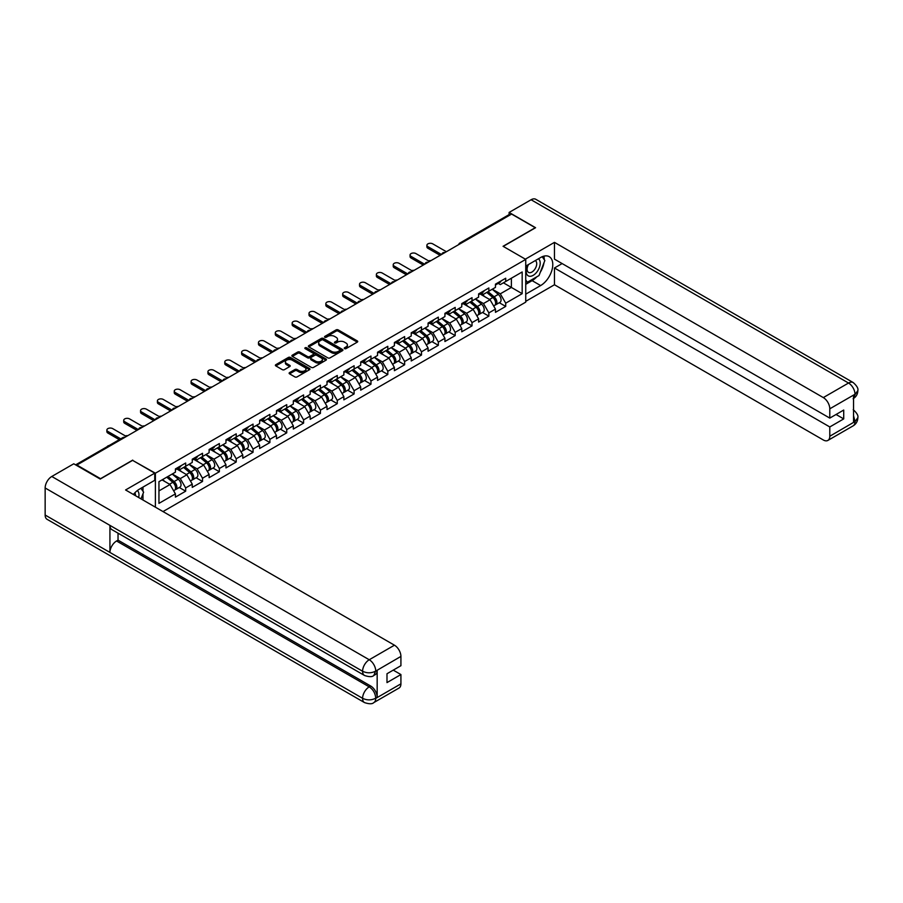 <?xml version="1.0" encoding="UTF-8"?>
<svg xmlns="http://www.w3.org/2000/svg" width="903" height="903" viewBox="0 0 903 903"><rect width="100%" height="100%" fill="white"/><g stroke="black" fill="none" stroke-linecap="round" stroke-linejoin="round"><path stroke-width="1.35" d="M344.54 348.637A1.05 0.61 0 0 0 346.018 348.637L357.283 342.135A1.501 0.869 0 0 0 357.723 341.526A1.501 0.869 0 0 0 357.283 340.916L338.207 329.9A1.501 0.869 0 0 0 336.085 329.9L324.82 336.401A1.05 0.61 0 0 0 326.31 337.259L327.766 336.413A4.797 2.765 0 0 1 334.55 336.413L336.142 337.338A4.797 2.765 0 0 1 337.541 339.291A4.797 2.765 0 0 1 336.142 341.255L334.686 342.09A1.05 0.61 0 0 0 336.164 342.948L337.62 342.102A4.797 2.765 0 0 1 344.404 342.102L345.996 343.027A4.797 2.765 0 0 1 347.395 344.98A4.797 2.765 0 0 1 345.996 346.944L344.54 347.779A1.05 0.61 0 0 0 344.54 348.637L344.54 347.779M289.558 372.612A1.501 0.869 0 0 0 289.118 373.221A1.501 0.869 0 0 0 289.558 373.831L294.909 376.923A1.501 0.869 0 0 0 297.031 376.923L309.537 369.699A1.501 0.869 0 0 0 309.977 369.09A1.501 0.869 0 0 0 309.537 368.48L290.461 357.464A1.501 0.869 0 0 0 288.339 357.464L275.833 364.688A1.501 0.869 0 0 0 275.392 365.297A1.501 0.869 0 0 0 275.833 365.907L282.3 369.643A1.501 0.869 0 0 0 284.422 369.643L289.773 366.55A1.501 0.869 0 0 0 290.213 365.941A1.501 0.869 0 0 0 289.773 365.331L286.567 363.48A4.007 2.314 0 0 1 285.393 361.843A4.007 2.314 0 0 1 287.865 359.699A4.007 2.314 0 0 1 292.233 360.207L304.796 367.453A4.007 2.314 0 0 1 305.97 369.09A4.007 2.314 0 0 1 303.487 371.235A4.007 2.314 0 0 1 299.119 370.727L297.031 369.519A1.501 0.869 0 0 0 294.909 369.519L289.558 372.612L289.558 373.831L294.909 370.772L294.909 369.519M132.718 460.112L100.538 478.692L76.89 465.034L511.595 214.067L535.242 227.714L503.061 246.293L525.738 259.387L155.395 473.206L132.718 460.428M327.868 357.893A1.501 0.869 0 0 0 329.99 357.893L342.497 350.669A1.501 0.869 0 0 0 342.937 350.059A1.501 0.869 0 0 0 342.497 349.45L323.421 338.433A1.501 0.869 0 0 0 321.299 338.433L308.792 345.657A1.501 0.869 0 0 0 308.352 346.267A1.501 0.869 0 0 0 308.792 346.876L327.868 357.893M305.553 348.863A1.05 0.61 0 0 1 306.625 349.009L306.625 347.768L326.017 358.965A1.501 0.869 0 0 1 326.457 359.575A1.501 0.869 0 0 1 326.017 360.184L313.51 367.408A1.501 0.869 0 0 1 311.388 367.408L292.312 356.392L292.312 355.172A1.501 0.869 0 0 0 291.872 355.782A1.501 0.869 0 0 0 292.312 356.392M292.312 355.172L297.663 352.08A1.501 0.869 0 0 1 299.785 352.08L307.517 356.55A1.501 0.869 0 0 0 309.639 356.55L313.194 354.495A1.501 0.869 0 0 0 313.634 353.886A1.501 0.869 0 0 0 313.194 353.276L305.135 348.626A1.05 0.61 0 0 1 306.625 347.768M155.395 507.181L155.395 473.206M163.003 511.572L525.738 302.144L525.738 259.387M179.268 487.485L185.679 491.187L185.679 487.947L180.284 478.59L172.292 473.985M185.679 491.187L175.419 497.113L175.419 493.873L158.951 503.377L158.951 481.683L175.419 472.179L175.419 468.928L185.679 463.013L185.679 466.253L192.26 462.449L192.26 459.209L202.52 453.283L202.52 456.523L209.112 452.73L209.112 449.48L219.361 443.565L219.361 446.804L225.953 443.001L225.953 439.761L236.214 433.835L236.214 437.075L242.794 433.271L242.794 430.031L253.054 424.117L253.054 427.356L259.635 423.552L259.635 420.313L269.895 414.387L269.895 417.626L276.487 413.822L276.487 410.583L286.736 404.668L286.736 407.908L293.328 404.104L293.328 400.864L303.589 394.938L303.589 398.178L310.169 394.374L310.169 391.134L320.43 385.209L320.43 388.459L327.01 384.655L327.01 381.416L337.27 375.49L337.27 378.729L343.862 374.926L343.862 371.686L354.111 365.76L354.111 369.011L360.703 365.207L360.703 361.956L370.964 356.042L370.964 359.281L377.544 355.477L377.544 352.238L387.805 346.312L387.805 349.551L394.385 345.759L394.385 342.508L404.646 336.593L404.646 339.833L411.237 336.029L411.237 332.789L421.487 326.863L421.487 330.103L428.078 326.299L428.078 323.06L438.339 317.145L438.339 320.384L444.919 316.581L444.919 313.341L455.18 307.415L455.18 310.655L461.76 306.851L461.76 303.611L472.021 297.685L472.021 300.936L478.613 297.132L478.613 293.893L488.862 287.967L488.862 291.206L495.454 287.402L495.454 284.163L505.714 278.237L505.714 281.488L522.171 271.972L522.171 293.667L505.714 303.182L500.307 293.825L492.327 289.208M499.303 302.719L505.714 306.422L505.714 303.182M505.714 306.422L495.454 312.336L495.454 309.097L488.862 312.901L483.466 303.555L475.475 298.938M482.462 312.449L488.862 316.14L488.862 312.901M488.862 316.14L478.613 322.066L478.613 318.827L472.021 322.631L466.625 313.273L458.634 308.668M465.621 322.168L472.021 325.87L472.021 322.631M472.021 325.87L461.76 331.785L461.76 328.545L455.18 332.349L449.784 323.003L441.793 318.387M448.768 331.898L455.18 335.589L455.18 332.349M455.18 335.589L444.919 341.515L444.919 338.275L438.339 342.079L432.932 332.722L424.952 328.116M431.927 341.616L438.339 345.318L438.339 342.079M438.339 345.318L428.078 351.244L428.078 347.994L421.487 351.798L416.091 342.451L408.1 337.835M415.087 351.346L421.487 355.037L421.487 351.798M421.487 355.037L411.237 360.963L411.237 357.723L404.646 361.527L399.25 352.17L391.259 347.565M398.246 361.065L404.646 364.767L404.646 361.527M404.646 364.767L394.385 370.693L394.385 367.442L387.805 371.246L382.409 361.9L374.418 357.283M381.393 370.794L387.805 374.497L387.805 371.246M387.805 374.497L377.544 380.411L377.544 377.172L370.964 380.976L365.557 371.618L357.565 367.013M364.552 380.513L370.964 384.215L370.964 380.976M370.964 384.215L360.703 390.141L360.703 386.902L354.111 390.694L348.716 381.348L340.724 376.732M347.711 390.243L354.111 393.945L354.111 390.694M354.111 393.945L343.862 399.86L343.862 396.62L337.27 400.424L331.875 391.078L323.884 386.461M330.87 399.973L337.27 403.664L337.27 400.424M337.27 403.664L327.01 409.59L327.01 406.35L320.43 410.154L315.034 400.797L307.043 396.18M314.018 409.691L320.43 413.393L320.43 410.154M320.43 413.393L310.169 419.308L310.169 416.069L303.589 419.872L298.182 410.526L290.19 405.91M297.177 419.421L303.589 423.112L303.589 419.872M303.589 423.112L293.328 429.038L293.328 425.798L286.736 429.602L281.341 420.245L273.349 415.64M280.336 429.139L286.736 432.842L286.736 429.602M286.736 432.842L276.487 438.756L276.487 435.517L269.895 439.321L264.5 429.975L256.508 425.358M263.495 438.869L269.895 442.56L269.895 439.321M269.895 442.56L259.635 448.486L259.635 445.247L253.054 449.051L247.659 439.693L239.667 435.088M246.643 448.588L253.054 452.29L253.054 449.051M253.054 452.29L242.794 458.216L242.794 454.965L236.214 458.769L230.807 449.423L222.815 444.807M229.802 458.318L236.214 462.009L236.214 458.769M236.214 462.009L225.953 467.935L225.953 464.695L219.361 468.499L213.966 459.142L205.974 454.536M212.961 468.036L219.361 471.738L219.361 468.499M219.361 471.738L209.112 477.664L209.112 474.414L202.52 478.218L197.125 468.871L189.133 464.255M196.12 477.766L202.52 481.468L202.52 478.218M202.52 481.468L192.26 487.383L192.26 484.143L185.679 487.947M178.196 468.16L180.284 469.368L185.679 466.253M180.284 478.59L186.865 474.797L176.785 468.973M192.26 484.143L186.865 474.797M195.037 458.442L197.125 459.65L202.52 456.523M197.125 468.871L203.706 465.068L193.637 459.255M209.112 474.414L203.706 465.068M211.878 448.712L213.966 449.92L219.361 446.804M213.966 459.142L220.558 455.349L210.478 449.525M225.953 464.695L220.558 455.349M228.719 438.993L230.807 440.19L236.214 437.075M230.807 449.423L237.399 445.619L227.319 439.806M242.794 454.965L237.399 445.619M245.571 429.264L247.659 430.471L253.054 427.356M247.659 439.693L254.24 435.889L244.16 430.076M259.635 445.247L254.24 435.889M262.412 419.545L264.5 420.742L269.895 417.626M264.5 429.975L271.081 426.171L261.012 420.346M276.487 435.517L271.081 426.171M279.253 409.815L281.341 411.023L286.736 407.908M281.341 420.245L287.933 416.441L277.853 410.628M293.328 425.798L287.933 416.441M296.094 400.097L298.182 401.293L303.589 398.178M298.182 410.526L304.774 406.722L294.694 400.898M310.169 416.069L304.774 406.722M312.946 390.367L315.034 391.575L320.43 388.459M315.034 400.797L321.615 396.993L311.535 391.18M327.01 406.35L321.615 396.993M329.787 380.637L331.875 381.845L337.27 378.729M331.875 391.078L338.456 387.274L328.387 381.45M343.862 396.62L338.456 387.274M346.628 370.919L348.716 372.126L354.111 369.011M348.716 381.348L355.308 377.544L345.228 371.731M360.703 386.902L355.308 377.544M363.469 361.189L365.557 362.396L370.964 359.281M365.557 371.618L372.149 367.826L362.069 362.001M377.544 377.172L372.149 367.826M380.321 351.47L382.409 352.678L387.805 349.551M382.409 361.9L388.99 358.096L378.91 352.283M394.385 367.442L388.99 358.096M397.162 341.74L399.25 342.948L404.646 339.833M399.25 352.17L405.831 348.377L395.762 342.553M411.237 357.723L405.831 348.377M414.003 332.022L416.091 333.218L421.487 330.103M416.091 342.451L422.683 338.648L412.603 332.835M428.078 347.994L422.683 338.648M430.844 322.292L432.932 323.5L438.339 320.384M432.932 332.722L439.524 328.918L429.444 323.105M444.919 338.275L439.524 328.918M447.696 312.573L449.784 313.77L455.18 310.655M449.784 323.003L456.365 319.199L446.285 313.375M461.76 328.545L456.365 319.199M464.537 302.844L466.625 304.051L472.021 300.936M466.625 313.273L473.206 309.469L463.137 303.656M478.613 318.827L473.206 309.469M481.378 293.125L483.466 294.322L488.862 291.206M483.466 303.555L490.058 299.751L479.978 293.926M495.454 309.097L490.058 299.751M509.981 215.004L461.061 243.234M460.372 243.641A2.291 1.321 120 0 1 460.959 243.178A2.291 1.321 60 0 0 459.808 243.065L508.728 214.824A2.291 1.321 60 0 1 509.868 214.937M498.23 283.395L500.307 284.603L505.714 281.488M500.307 293.825L511.38 287.436L511.38 278.214L522.171 271.972M503.389 282.82L522.171 293.667M76.89 465.034L76.89 465.598M158.951 490.905L170.024 484.516L162.032 479.899M175.419 493.873L170.024 484.516M344.957 348.784L345.996 348.186A4.797 2.765 0 0 0 347.395 346.233L347.395 344.98M337.541 339.291L337.541 340.544A4.797 2.765 0 0 1 336.142 342.497L335.103 343.095M357.261 342.147L338.207 331.141A1.501 0.869 0 0 0 336.085 331.141L325.238 337.406M342.474 350.68L323.421 339.686A1.501 0.869 0 0 0 321.299 339.686L308.815 346.887M339.844 350.488A1.05 0.61 0 0 0 339.844 349.63L323.105 339.968A1.05 0.61 0 0 0 321.615 339.968L320.08 340.849A4.797 2.765 0 0 0 318.68 342.813A4.797 2.765 0 0 0 320.08 344.765L331.525 351.38A4.797 2.765 0 0 0 338.309 351.38L339.844 350.488L339.844 351.741A1.05 0.61 0 0 0 340.149 351.312L340.149 350.059M318.68 342.813L318.68 344.054A4.797 2.765 0 0 0 320.08 346.018L320.08 344.765M339.844 351.741L338.309 352.621A4.797 2.765 0 0 1 331.525 352.621L320.08 346.018M292.335 356.403L297.663 353.333L297.663 352.08M313.634 353.886L313.634 355.127A1.501 0.869 0 0 1 313.194 355.748L309.639 357.791A1.501 0.869 0 0 1 307.517 357.791L299.785 353.333A1.501 0.869 0 0 0 297.663 353.333M306.625 349.009L325.994 360.195M315.553 361.177A4.007 2.314 0 0 0 319.922 361.685A4.007 2.314 0 0 0 322.394 359.541A4.007 2.314 0 0 0 321.22 357.904L316.795 355.353A1.501 0.869 0 0 0 314.673 355.353L311.129 357.407A1.501 0.869 0 0 0 310.688 358.017A1.501 0.869 0 0 0 311.129 358.626L315.553 361.177L315.553 362.43A4.007 2.314 0 0 0 319.922 362.927A4.007 2.314 0 0 0 322.394 360.794L322.394 359.541M310.688 358.017L310.688 359.259A1.501 0.869 0 0 0 311.129 359.879L311.129 358.626M315.553 362.43L311.129 359.879M305.97 369.09L305.97 370.343A4.007 2.314 0 0 1 303.487 372.476A4.007 2.314 0 0 1 299.119 371.98L297.031 370.772A1.501 0.869 0 0 0 294.909 370.772M285.393 361.843L285.393 363.085A4.007 2.314 0 0 0 286.567 364.722L286.567 363.48M289.773 365.331L289.773 366.55L286.567 364.722M309.515 369.711L290.461 358.717A1.501 0.869 0 0 0 288.339 358.717L275.855 365.918M430.923 260.64A3.431 1.987 0 0 0 428.586 260.888M494.167 298.509L493.41 298.069M495.137 304.932A5.034 2.912 -120 0 0 495.871 304.706A5.034 2.912 -120 0 0 496.774 301.184A5.034 2.912 -120 0 0 494.144 296.794L488.071 291.669M495.871 304.706L500.025 302.302A5.034 2.912 -120 0 0 500.928 298.78A5.034 2.912 -120 0 0 498.309 294.389L492.225 289.265M486.898 292.346L493.828 298.193A3.059 1.761 60 0 1 495.487 301.952M493.659 305.982L494.573 305.451A5.034 2.912 -120 0 0 495.476 301.929A5.034 2.912 -120 0 0 492.857 297.538L486.773 292.414M485.024 296.839L480.927 293.385M446.375 251.711L432.774 243.866A3.431 1.987 0 0 0 429.027 243.438A3.431 1.987 0 0 0 426.905 245.266A3.431 1.987 0 0 0 427.92 246.666L427.92 248.291A3.431 1.987 180 0 1 426.905 246.88L426.905 245.266M440.122 255.335L427.92 248.291M496.808 283.384A5.034 2.912 60 0 1 495.871 284.761A5.034 2.912 60 0 1 495.454 284.93M500.962 280.98A5.034 2.912 60 0 1 500.025 282.357L495.871 284.761M441.522 254.522L427.92 246.666M527.973 264.827A9.922 5.734 120 0 0 527.736 275.483A9.922 5.734 120 0 0 536.698 272.232A9.922 5.734 120 0 0 538.402 258.8M528.537 264.5A6.795 3.928 120 0 0 528.515 272.39A6.795 3.928 120 0 0 534.316 269.918A6.795 3.928 120 0 0 535.31 260.617A6.795 3.928 120 0 0 535.287 260.606M542.195 256.734L544.848 260.504L539.023 275.528L527.363 282.267L525.738 279.953M525.738 281.33L527.363 282.267M138.644 497.508A9.922 5.734 120 0 0 137.335 490.566M135.484 495.679A6.795 3.928 120 0 0 134.784 492.891M140.902 488.297L143.622 492.158L141.015 498.874M536.867 276.769A17.18 9.922 120 0 1 532.115 280.641L540.637 285.562A17.18 9.922 120 0 0 551.857 270.426A17.18 9.922 120 0 0 549.227 256.666A17.18 9.922 120 0 0 540.637 257.513L525.738 266.114M540.637 285.562L525.738 294.164M525.738 301.342L554.465 284.761L554.465 267.988L829.789 426.95L829.789 436.239L855.164 421.453L853.549 422.209L853.549 395.401L855.006 394.25L829.789 408.811A9.165 5.294 -120 0 0 823.31 397.591L848.527 383.03L531.088 199.755L509.111 212.442L535.569 227.714L503.231 246.384M562.129 263.563L554.465 267.988M836.054 414.477L843.718 418.902L843.718 410.052L829.789 418.1L554.465 259.138L554.465 242.365L823.31 397.591M525.365 259.161L554.465 242.365M554.465 284.761L823.31 439.975A9.165 5.294 -120 0 0 827.893 440.427A9.165 5.294 -120 0 0 829.789 436.239M531.088 199.755A9.391 5.418 -60 0 1 535.784 199.292L853.222 382.567A9.391 5.418 -60 0 0 848.527 383.03A9.165 5.294 60 0 1 855.006 394.25M509.111 214.722L509.111 212.442M829.789 418.1L829.789 408.811M843.718 418.902L829.789 426.95M540.276 272.277A17.18 9.922 120 0 0 543.978 262.75M544.261 259.669A17.18 9.922 120 0 0 543.832 256.17M532.115 280.641L525.738 284.321M525.738 282.323L526.607 281.826M853.549 415.798L855.006 421.374M853.222 409.68C856.902 412.998 858.448 415.651 857.85 417.626L855.175 421.453M853.222 382.567C856.902 385.852 858.448 388.527 857.85 390.581L855.164 394.34M364.541 675.489A9.391 5.418 -60 0 1 362.588 671.245C366.911 673.322 371.235 673.311 375.535 671.2L373.808 675.478C372.273 677.036 369.18 677.036 364.541 675.489L111.882 529.621A9.391 5.418 -60 0 1 109.929 525.377L45.15 487.981A9.391 5.418 -60 0 1 51.787 476.479L73.764 463.792L100.222 479.064L132.606 460.361L154.74 473.138L154.74 480.306L139.412 489.166A17.18 9.922 120 0 0 133.396 494.483M154.74 473.138L125.585 489.968L394.442 645.193A9.165 5.294 60 0 1 400.921 656.413L400.921 665.703L386.992 673.74L386.992 682.6L400.921 674.552L400.921 683.842A9.165 5.294 60 0 1 399.024 688.041L373.808 702.59A9.165 5.294 -120 0 0 375.716 698.403L400.921 683.842M142.595 499.788L146.218 501.876M142.979 499.573L142.979 493.817M142.979 491.243L142.979 487.101M373.808 702.59C372.352 704.148 369.259 704.148 364.541 702.602L47.091 519.327A9.391 5.418 -60 0 1 45.15 515.037L109.929 552.433A9.391 5.418 -60 0 1 116.577 540.999L369.237 686.867L370.693 686.02A9.165 5.294 60 0 1 377.172 697.251L377.172 670.444A9.165 5.294 60 0 1 375.276 674.631L373.808 675.478M45.15 487.981L45.15 515.037M51.787 476.479L369.237 659.754A9.391 5.418 -60 0 0 362.588 671.245L109.929 525.377L109.929 552.433L362.588 698.301C366.9 700.389 371.223 700.389 375.546 698.301L375.716 698.403M400.921 674.552L393.256 670.128M118.033 533.165L118.033 540.152L370.693 686.02M118.033 540.152L116.577 540.999M414.082 270.369A3.431 1.987 0 0 0 411.734 270.618M477.326 308.228L476.57 307.799M478.285 314.662A5.034 2.912 -120 0 0 479.019 314.425A5.034 2.912 -120 0 0 479.933 310.903A5.034 2.912 -120 0 0 477.303 306.523L471.231 301.388M479.019 314.425L483.184 312.032A5.034 2.912 -120 0 0 484.087 308.51A5.034 2.912 -120 0 0 481.457 304.119L475.384 298.995M470.057 302.065L476.987 307.912A3.059 1.761 60 0 1 478.635 311.682M476.807 315.711L477.732 315.181A5.034 2.912 -120 0 0 478.635 311.659A5.034 2.912 -120 0 0 476.005 307.268L469.932 302.144M468.183 306.569L464.074 303.103M397.241 280.088A3.431 1.987 0 0 0 394.893 280.336M460.485 317.958L459.729 317.517M461.444 324.38A5.034 2.912 -120 0 0 462.178 324.154A5.034 2.912 -120 0 0 463.081 320.633A5.034 2.912 -120 0 0 460.462 316.242L454.378 311.117M462.178 324.154L466.332 321.75A5.034 2.912 -120 0 0 467.246 318.228A5.034 2.912 -120 0 0 464.616 313.838L458.543 308.713M453.216 311.795L460.146 317.642A3.059 1.761 60 0 1 461.794 321.4M459.966 325.43L460.88 324.899A5.034 2.912 -120 0 0 461.794 321.378A5.034 2.912 -120 0 0 459.164 316.987L453.092 311.862M451.331 316.298L447.233 312.833M380.389 289.818A3.431 1.987 0 0 0 378.052 290.066M443.633 327.687L442.876 327.247M444.603 334.11A5.034 2.912 -120 0 0 445.337 333.873A5.034 2.912 -120 0 0 446.24 330.363A5.034 2.912 -120 0 0 443.621 325.972L437.537 320.836M445.337 333.873L449.491 331.48A5.034 2.912 -120 0 0 450.394 327.958A5.034 2.912 -120 0 0 447.775 323.567L441.702 318.443M436.375 321.513L443.305 327.36A3.059 1.761 60 0 1 444.953 331.13M443.125 335.16L444.039 334.629A5.034 2.912 -120 0 0 444.942 331.108A5.034 2.912 -120 0 0 442.323 326.717L436.239 321.592M434.49 326.017L430.392 322.563M363.548 299.536A3.431 1.987 0 0 0 361.211 299.796M426.792 337.406L426.035 336.966M427.762 343.829A5.034 2.912 -120 0 0 428.496 343.603A5.034 2.912 -120 0 0 429.399 340.081A5.034 2.912 -120 0 0 426.769 335.69L420.696 330.566M428.496 343.603L432.65 341.199A5.034 2.912 -120 0 0 433.553 337.677A5.034 2.912 -120 0 0 430.934 333.297L424.85 328.161M419.523 331.243L426.453 337.09A3.059 1.761 60 0 1 428.101 340.849M426.284 344.878L427.198 344.348A5.034 2.912 -120 0 0 428.101 340.826A5.034 2.912 -120 0 0 425.482 336.435L419.398 331.311M417.649 335.747L413.551 332.281M346.707 309.266A3.431 1.987 0 0 0 344.359 309.515M409.951 347.136L409.194 346.696M410.91 353.558A5.034 2.912 -120 0 0 411.644 353.333A5.034 2.912 -120 0 0 412.558 349.811A5.034 2.912 -120 0 0 409.928 345.42L403.855 340.296M411.644 353.333L415.809 350.928A5.034 2.912 -120 0 0 416.712 347.407A5.034 2.912 -120 0 0 414.082 343.016L408.009 337.891M402.682 340.962L409.612 346.82A3.059 1.761 60 0 1 411.26 350.578M409.431 354.608L410.357 354.078A5.034 2.912 -120 0 0 411.26 350.556A5.034 2.912 -120 0 0 408.63 346.165L402.557 341.041M400.808 345.465L396.699 342.011M429.535 261.441L415.933 253.585A3.431 1.987 0 0 0 412.186 253.156A3.431 1.987 0 0 0 410.064 254.985A3.431 1.987 0 0 0 411.068 256.396L411.068 258.01A3.431 1.987 180 0 1 410.064 256.61L410.064 254.985M423.27 265.053L411.068 258.01M479.956 293.103A5.034 2.912 60 0 1 479.019 294.48A5.034 2.912 60 0 1 478.613 294.649M484.121 290.71A5.034 2.912 60 0 1 483.184 292.075L479.019 294.48M424.681 264.252L411.068 256.396M412.694 271.171L399.092 263.315A3.431 1.987 0 0 0 395.345 262.886A3.431 1.987 0 0 0 393.223 264.714A3.431 1.987 0 0 0 394.227 266.114L394.227 267.739A3.431 1.987 180 0 1 393.223 266.34L393.223 264.714M406.429 274.783L394.227 267.739M463.115 302.832A5.034 2.912 60 0 1 462.178 304.209A5.034 2.912 60 0 1 461.76 304.379M467.28 300.428A5.034 2.912 60 0 1 466.332 301.805L462.178 304.209M407.829 273.97L394.227 266.114M395.853 280.889L382.24 273.033A3.431 1.987 0 0 0 378.504 272.604A3.431 1.987 0 0 0 376.382 274.444A3.431 1.987 0 0 0 377.386 275.844L377.386 277.458A3.431 1.987 180 0 1 376.382 276.058L376.382 274.444M389.588 284.501L377.386 277.458M446.274 312.562A5.034 2.912 60 0 1 445.337 313.928A5.034 2.912 60 0 1 444.919 314.097M450.428 310.158A5.034 2.912 60 0 1 449.491 311.535L445.337 313.928M390.988 283.7L377.386 275.844M379 290.619L365.399 282.763A3.431 1.987 0 0 0 361.651 282.334A3.431 1.987 0 0 0 359.529 284.163A3.431 1.987 0 0 0 360.545 285.562L360.545 287.188A3.431 1.987 180 0 1 359.529 285.788L359.529 284.163M372.736 294.231L360.545 287.188M429.433 322.281A5.034 2.912 60 0 1 428.496 323.658A5.034 2.912 60 0 1 428.078 323.827M433.587 319.876A5.034 2.912 60 0 1 432.65 321.254L428.496 323.658M374.147 293.419L360.545 285.562M362.159 300.338L348.558 292.482A3.431 1.987 0 0 0 344.811 292.053A3.431 1.987 0 0 0 342.688 293.893A3.431 1.987 0 0 0 343.693 295.292L343.693 296.906A3.431 1.987 180 0 1 342.688 295.507L342.688 293.893M355.895 303.961L343.693 296.906M412.581 332.011A5.034 2.912 60 0 1 411.644 333.376A5.034 2.912 60 0 1 411.237 333.546M416.746 329.606A5.034 2.912 60 0 1 415.809 330.983L411.644 333.376M357.306 303.148L343.693 295.292M329.866 318.985A3.431 1.987 0 0 0 327.518 319.244M393.11 356.854L392.353 356.425M394.069 363.277A5.034 2.912 -120 0 0 394.803 363.051A5.034 2.912 -120 0 0 395.706 359.529A5.034 2.912 -120 0 0 393.087 355.139L387.003 350.014M394.803 363.051L398.957 360.658A5.034 2.912 -120 0 0 399.871 357.136A5.034 2.912 -120 0 0 397.241 352.746L391.168 347.61M385.841 350.691L392.771 356.538A3.059 1.761 60 0 1 394.419 360.297M392.591 364.327L393.505 363.796A5.034 2.912 -120 0 0 394.419 360.274A5.034 2.912 -120 0 0 391.789 355.895L385.716 350.759M383.956 355.195L379.858 351.73M345.318 310.068L331.717 302.212A3.431 1.987 0 0 0 327.97 301.783A3.431 1.987 0 0 0 325.848 303.611A3.431 1.987 0 0 0 326.852 305.011L326.852 306.636A3.431 1.987 180 0 1 325.848 305.237L325.848 303.611M339.054 313.68L326.852 306.636M395.74 341.729A5.034 2.912 60 0 1 394.803 343.106A5.034 2.912 60 0 1 394.385 343.275M399.894 339.336A5.034 2.912 60 0 1 398.957 340.702L394.803 343.106M340.454 312.867L326.852 305.011M313.014 328.715A3.431 1.987 0 0 0 310.677 328.963M376.258 366.584L375.501 366.144M377.228 373.007A5.034 2.912 -120 0 0 377.962 372.781A5.034 2.912 -120 0 0 378.865 369.259A5.034 2.912 -120 0 0 376.246 364.868L370.162 359.744M377.962 372.781L382.116 370.377A5.034 2.912 -120 0 0 383.019 366.855A5.034 2.912 -120 0 0 380.4 362.464L374.316 357.34M369 360.421L375.93 366.268A3.059 1.761 60 0 1 377.578 370.027M375.75 374.056L376.664 373.526A5.034 2.912 -120 0 0 377.567 370.004A5.034 2.912 -120 0 0 374.948 365.613L368.864 360.489M367.115 364.914L363.017 361.46M328.478 319.786L314.865 311.93A3.431 1.987 0 0 0 311.129 311.501A3.431 1.987 0 0 0 309.007 313.341A3.431 1.987 0 0 0 310.011 314.741L310.011 316.366A3.431 1.987 180 0 1 309.007 314.955L309.007 313.341M322.213 323.409L310.011 316.366M378.899 351.459A5.034 2.912 60 0 1 377.962 352.825A5.034 2.912 60 0 1 377.544 353.005M383.053 349.055A5.034 2.912 60 0 1 382.116 350.432L377.962 352.825M323.613 322.597L310.011 314.741M296.173 338.433A3.431 1.987 0 0 0 293.836 338.693M359.417 376.303L358.66 375.874M360.387 382.725A5.034 2.912 -120 0 0 361.121 382.5A5.034 2.912 -120 0 0 362.024 378.978A5.034 2.912 -120 0 0 359.394 374.587L353.321 369.462M361.121 382.5L365.275 380.107A5.034 2.912 -120 0 0 366.178 376.585A5.034 2.912 -120 0 0 363.559 372.194L357.475 367.069M352.147 370.14L359.078 375.987A3.059 1.761 60 0 1 360.726 379.757M358.897 383.775L359.823 383.256A5.034 2.912 -120 0 0 360.726 379.734A5.034 2.912 -120 0 0 358.107 375.343L352.023 370.207M350.274 374.643L346.176 371.178M311.625 329.516L298.024 321.66A3.431 1.987 0 0 0 294.276 321.231A3.431 1.987 0 0 0 292.154 323.06A3.431 1.987 0 0 0 293.17 324.47L293.17 326.085A3.431 1.987 180 0 1 292.154 324.685L292.154 323.06M305.361 333.128L293.17 326.085M362.058 361.177A5.034 2.912 60 0 1 361.121 362.554A5.034 2.912 60 0 1 360.703 362.724M366.212 358.784A5.034 2.912 60 0 1 365.275 360.15L361.121 362.554M306.772 332.315L293.17 324.47M279.332 348.163A3.431 1.987 0 0 0 276.984 348.411M342.576 386.032L341.819 385.592M343.535 392.455A5.034 2.912 -120 0 0 344.269 392.229A5.034 2.912 -120 0 0 345.183 388.708A5.034 2.912 -120 0 0 342.553 384.317L336.48 379.192M344.269 392.229L348.434 389.825A5.034 2.912 -120 0 0 349.337 386.303A5.034 2.912 -120 0 0 346.707 381.913L340.634 376.788M335.306 379.87L342.237 385.716A3.059 1.761 60 0 1 343.885 389.475M342.056 393.505L342.982 392.974A5.034 2.912 -120 0 0 343.885 389.453A5.034 2.912 -120 0 0 341.255 385.062L335.182 379.937M333.433 384.362L329.324 380.908M294.784 339.235L281.183 331.39A3.431 1.987 0 0 0 277.435 330.949A3.431 1.987 0 0 0 275.313 332.789A3.431 1.987 0 0 0 276.318 334.189L276.318 335.814A3.431 1.987 180 0 1 275.313 334.403L275.313 332.789M288.52 342.858L276.318 335.814M345.206 370.907A5.034 2.912 60 0 1 344.269 372.273A5.034 2.912 60 0 1 343.862 372.454M349.371 368.503A5.034 2.912 60 0 1 348.434 369.88L344.269 372.273M289.931 342.045L276.318 334.189M262.491 357.881A3.431 1.987 0 0 0 260.143 358.141M325.735 395.751L324.978 395.322M326.694 402.174A5.034 2.912 -120 0 0 327.428 401.948A5.034 2.912 -120 0 0 328.331 398.426A5.034 2.912 -120 0 0 325.712 394.035L319.628 388.911M327.428 401.948L331.582 399.555A5.034 2.912 -120 0 0 332.496 396.033A5.034 2.912 -120 0 0 329.866 391.642L323.793 386.518M318.466 389.588L325.396 395.435A3.059 1.761 60 0 1 327.044 399.205M325.215 403.235L326.13 402.704A5.034 2.912 -120 0 0 327.044 399.182A5.034 2.912 -120 0 0 324.414 394.792L318.341 389.667M316.581 394.092L312.483 390.627M277.943 348.964L264.331 341.108A3.431 1.987 0 0 0 260.595 340.679A3.431 1.987 0 0 0 258.472 342.508A3.431 1.987 0 0 0 259.477 343.919L259.477 345.533A3.431 1.987 180 0 1 258.472 344.133L258.472 342.508M271.679 352.576L259.477 345.533M328.365 380.626A5.034 2.912 60 0 1 327.428 382.003A5.034 2.912 60 0 1 327.01 382.172M332.518 378.233A5.034 2.912 60 0 1 331.582 379.599L327.428 382.003M273.078 351.764L259.477 343.919M245.639 367.611A3.431 1.987 0 0 0 243.302 367.86M308.882 405.481L308.126 405.041M309.853 411.903A5.034 2.912 -120 0 0 310.587 411.678A5.034 2.912 -120 0 0 311.49 408.156A5.034 2.912 -120 0 0 308.871 403.765L302.787 398.641M310.587 411.678L314.741 409.273A5.034 2.912 -120 0 0 315.644 405.752A5.034 2.912 -120 0 0 313.025 401.361L306.941 396.236M301.613 399.318L308.555 405.165A3.059 1.761 60 0 1 310.203 408.924M308.374 412.953L309.289 412.423A5.034 2.912 -120 0 0 310.192 408.901A5.034 2.912 -120 0 0 307.573 404.51L301.489 399.386M299.74 403.81L295.642 400.356M261.091 358.683L247.49 350.838A3.431 1.987 0 0 0 243.754 350.409A3.431 1.987 0 0 0 241.632 352.238A3.431 1.987 0 0 0 242.636 353.637L242.636 355.263A3.431 1.987 180 0 1 241.632 353.852L241.632 352.238M254.838 362.306L242.636 355.263M311.524 390.356A5.034 2.912 60 0 1 310.587 391.733A5.034 2.912 60 0 1 310.169 391.902M315.678 387.951A5.034 2.912 60 0 1 314.741 389.328L310.587 391.733M256.238 361.493L242.636 353.637M228.798 377.341A3.431 1.987 0 0 0 226.461 377.589M292.041 415.199L291.285 414.77M293.012 421.633A5.034 2.912 -120 0 0 293.746 421.396A5.034 2.912 -120 0 0 294.649 417.875A5.034 2.912 -120 0 0 292.019 413.495L285.946 408.359M293.746 421.396L297.9 419.003A5.034 2.912 -120 0 0 298.803 415.482A5.034 2.912 -120 0 0 296.184 411.091L290.1 405.966M284.772 409.036L291.703 414.883A3.059 1.761 60 0 1 293.351 418.653M291.522 422.683L292.448 422.152A5.034 2.912 -120 0 0 293.351 418.631A5.034 2.912 -120 0 0 290.732 414.24L284.648 409.115M282.899 413.54L278.801 410.075M244.25 368.413L230.649 360.557A3.431 1.987 0 0 0 226.901 360.128A3.431 1.987 0 0 0 224.779 361.956A3.431 1.987 0 0 0 225.795 363.367L225.795 364.981A3.431 1.987 180 0 1 224.779 363.582L224.779 361.956M237.986 372.025L225.795 364.981M294.683 400.074A5.034 2.912 60 0 1 293.746 401.451A5.034 2.912 60 0 1 293.328 401.621M298.837 397.681A5.034 2.912 60 0 1 297.9 399.047L293.746 401.451M239.397 371.223L225.795 363.367M211.957 387.06A3.431 1.987 0 0 0 209.609 387.308M275.201 424.929L274.444 424.489M276.16 431.352A5.034 2.912 -120 0 0 276.894 431.126A5.034 2.912 -120 0 0 277.808 427.604A5.034 2.912 -120 0 0 275.178 423.214L269.105 418.089M276.894 431.126L281.059 428.722A5.034 2.912 -120 0 0 281.962 425.2A5.034 2.912 -120 0 0 279.332 420.821L273.259 415.685M267.931 418.766L274.862 424.613A3.059 1.761 60 0 1 276.51 428.372M274.681 432.402L275.607 431.871A5.034 2.912 -120 0 0 276.51 428.349A5.034 2.912 -120 0 0 273.88 423.959L267.807 418.834M266.058 423.27L261.949 419.805M227.409 378.143L213.808 370.286A3.431 1.987 0 0 0 210.06 369.858A3.431 1.987 0 0 0 207.938 371.686A3.431 1.987 0 0 0 208.943 373.086L208.943 374.711A3.431 1.987 180 0 1 207.938 373.311L207.938 371.686M221.145 381.755L208.943 374.711M277.831 409.804A5.034 2.912 60 0 1 276.894 411.181A5.034 2.912 60 0 1 276.487 411.35M281.996 407.4A5.034 2.912 60 0 1 281.059 408.777L276.894 411.181M222.556 380.942L208.943 373.086M195.104 396.789A3.431 1.987 0 0 0 192.768 397.038M258.36 434.659L257.603 434.219M259.319 441.082A5.034 2.912 -120 0 0 260.053 440.856A5.034 2.912 -120 0 0 260.956 437.334A5.034 2.912 -120 0 0 258.337 432.943L252.253 427.808M260.053 440.856L264.207 438.452A5.034 2.912 -120 0 0 265.121 434.93A5.034 2.912 -120 0 0 262.491 430.539L256.418 425.415M251.09 428.485L258.021 434.332A3.059 1.761 60 0 1 259.669 438.102M257.84 442.131L258.755 441.601A5.034 2.912 -120 0 0 259.658 438.079A5.034 2.912 -120 0 0 257.039 433.688L250.966 428.564M249.205 432.988L245.108 429.535M210.568 387.861L196.956 380.005A3.431 1.987 0 0 0 193.219 379.576A3.431 1.987 0 0 0 191.097 381.416A3.431 1.987 0 0 0 192.102 382.816L192.102 384.43A3.431 1.987 180 0 1 191.097 383.03L191.097 381.416M204.304 391.473L192.102 384.43M260.99 419.534A5.034 2.912 60 0 1 260.053 420.9A5.034 2.912 60 0 1 259.635 421.069M265.143 417.13A5.034 2.912 60 0 1 264.207 418.507L260.053 420.9M205.703 390.672L192.102 382.816M178.263 406.508A3.431 1.987 0 0 0 175.927 406.768M241.507 444.378L240.751 443.937M242.478 450.8A5.034 2.912 -120 0 0 243.212 450.574A5.034 2.912 -120 0 0 244.115 447.053A5.034 2.912 -120 0 0 241.496 442.662L235.412 437.537M243.212 450.574L247.366 448.17A5.034 2.912 -120 0 0 248.269 444.648A5.034 2.912 -120 0 0 245.65 440.269L239.566 435.133M234.238 438.215L241.18 444.062A3.059 1.761 60 0 1 242.828 447.82M240.999 451.85L241.914 451.319A5.034 2.912 -120 0 0 242.817 447.798A5.034 2.912 -120 0 0 240.198 443.407L234.114 438.282M232.364 442.718L228.267 439.253M193.716 397.591L180.115 389.735A3.431 1.987 0 0 0 176.367 389.306A3.431 1.987 0 0 0 174.256 391.134A3.431 1.987 0 0 0 175.261 392.534L175.261 394.159A3.431 1.987 180 0 1 174.256 392.76L174.256 391.134M187.463 401.203L175.261 394.159M244.149 429.252A5.034 2.912 60 0 1 243.212 430.629A5.034 2.912 60 0 1 242.794 430.799M248.302 426.848A5.034 2.912 60 0 1 247.366 428.225L243.212 430.629M188.862 400.39L175.261 392.534M161.423 416.238A3.431 1.987 0 0 0 159.086 416.486M224.666 454.107L223.91 453.667M225.637 460.53A5.034 2.912 -120 0 0 226.371 460.304A5.034 2.912 -120 0 0 227.274 456.783A5.034 2.912 -120 0 0 224.644 452.392L218.571 447.267M226.371 460.304L230.525 457.9A5.034 2.912 -120 0 0 231.428 454.378A5.034 2.912 -120 0 0 228.809 449.987L222.725 444.863M217.397 447.933L224.328 453.791A3.059 1.761 60 0 1 225.976 457.55M224.147 461.58L225.073 461.049A5.034 2.912 -120 0 0 225.976 457.528A5.034 2.912 -120 0 0 223.346 453.137L217.273 448.012M215.524 452.437L211.426 448.983M176.875 407.309L163.274 399.453A3.431 1.987 0 0 0 159.526 399.024A3.431 1.987 0 0 0 157.404 400.864A3.431 1.987 0 0 0 158.409 402.264L158.409 403.878A3.431 1.987 180 0 1 157.404 402.478L157.404 400.864M170.611 410.933L158.409 403.878M227.308 438.982A5.034 2.912 60 0 1 226.371 440.348A5.034 2.912 60 0 1 225.953 440.517M231.461 436.578A5.034 2.912 60 0 1 230.525 437.955L226.371 440.348M172.022 410.12L158.409 402.264M144.582 425.956A3.431 1.987 0 0 0 142.234 426.216M207.825 463.826L207.069 463.397M208.785 470.249A5.034 2.912 -120 0 0 209.519 470.023A5.034 2.912 -120 0 0 210.422 466.501A5.034 2.912 -120 0 0 207.803 462.11L201.73 456.986M209.519 470.023L213.684 467.63A5.034 2.912 -120 0 0 214.587 464.108A5.034 2.912 -120 0 0 211.957 459.717L205.884 454.581M200.556 457.663L207.487 463.51A3.059 1.761 60 0 1 209.135 467.269M207.306 471.298L208.221 470.768A5.034 2.912 -120 0 0 209.135 467.246A5.034 2.912 -120 0 0 206.505 462.867L200.432 457.731M198.683 462.167L194.574 458.701M160.034 417.039L146.433 409.183A3.431 1.987 0 0 0 142.685 408.754A3.431 1.987 0 0 0 140.563 410.583A3.431 1.987 0 0 0 141.568 411.982L141.568 413.608A3.431 1.987 180 0 1 140.563 412.208L140.563 410.583M153.77 420.651L141.568 413.608M210.455 448.701A5.034 2.912 60 0 1 209.519 450.078A5.034 2.912 60 0 1 209.112 450.247M214.621 446.308A5.034 2.912 60 0 1 213.684 447.674L209.519 450.078M155.169 419.839L141.568 411.982M127.729 435.686A3.431 1.987 0 0 0 125.393 435.935M190.984 473.556L190.228 473.116M191.944 479.978A5.034 2.912 -120 0 0 192.678 479.753A5.034 2.912 -120 0 0 193.581 476.231A5.034 2.912 -120 0 0 190.962 471.84L184.878 466.716M192.678 479.753L196.831 477.348A5.034 2.912 -120 0 0 197.746 473.827A5.034 2.912 -120 0 0 195.116 469.436L189.043 464.311M183.715 467.393L190.646 473.24A3.059 1.761 60 0 1 192.294 476.998M190.465 481.028L191.38 480.498A5.034 2.912 -120 0 0 192.283 476.976A5.034 2.912 -120 0 0 189.664 472.585L183.591 467.461M181.83 471.885L177.733 468.431M143.193 426.758L129.581 418.902A3.431 1.987 0 0 0 125.844 418.473A3.431 1.987 0 0 0 123.722 420.313A3.431 1.987 0 0 0 124.727 421.712L124.727 423.338A3.431 1.987 180 0 1 123.722 421.927L123.722 420.313M136.929 430.381L124.727 423.338M193.614 458.431A5.034 2.912 60 0 1 192.678 459.796A5.034 2.912 60 0 1 192.26 459.977M197.768 456.026A5.034 2.912 60 0 1 196.831 457.403L192.678 459.796M138.328 429.568L124.727 421.712M109.195 445.484A3.431 1.987 0 0 0 107.062 446.725M174.132 483.274L173.376 482.845M175.103 489.697A5.034 2.912 -120 0 0 175.837 489.471A5.034 2.912 -120 0 0 176.74 485.949A5.034 2.912 -120 0 0 174.11 481.559L168.037 476.434M175.837 489.471L179.99 487.078A5.034 2.912 -120 0 0 180.893 483.556A5.034 2.912 -120 0 0 178.275 479.166L172.191 474.041M166.863 477.111L173.805 482.958A3.059 1.761 60 0 1 175.453 486.728M173.624 490.747L174.539 490.227A5.034 2.912 -120 0 0 175.442 486.706A5.034 2.912 -120 0 0 172.823 482.315L166.739 477.179M164.989 481.615L162.585 479.583M126.341 436.488L112.74 428.632A3.431 1.987 0 0 0 108.992 428.203A3.431 1.987 0 0 0 106.881 430.031A3.431 1.987 0 0 0 107.886 431.442L107.886 433.056A3.431 1.987 180 0 1 106.881 431.657L106.881 430.031M119.309 439.648L107.886 433.056M176.774 468.149A5.034 2.912 60 0 1 175.837 469.526A5.034 2.912 60 0 1 175.419 469.695M180.927 465.756A5.034 2.912 60 0 1 179.99 467.122L175.837 469.526M120.709 438.847L107.886 431.442M124.185 437.729L76.303 465.259M124.659 437.458A2.291 1.321 -60 0 0 124.083 437.673A2.291 1.321 -120 0 0 122.932 437.56L75.626 464.864M443.531 253.359A2.291 1.321 120 0 1 444.107 252.896A2.291 1.321 -60 0 1 444.694 252.693M426.69 263.089A2.291 1.321 120 0 1 427.266 262.626A2.291 1.321 -60 0 1 427.853 262.412M409.838 272.808A2.291 1.321 120 0 1 410.425 272.345A2.291 1.321 -60 0 1 411 272.142M392.997 282.537A2.291 1.321 120 0 1 393.584 282.075A2.291 1.321 -60 0 1 394.159 281.86M376.156 292.256A2.291 1.321 120 0 1 376.732 291.804A2.291 1.321 -60 0 1 377.319 291.59M359.315 301.986A2.291 1.321 120 0 1 359.891 301.523A2.291 1.321 -60 0 1 360.478 301.309M342.463 311.704A2.291 1.321 120 0 1 343.05 311.253A2.291 1.321 -60 0 1 343.625 311.038M325.622 321.434A2.291 1.321 120 0 1 326.209 320.971A2.291 1.321 -60 0 1 326.784 320.768M308.781 331.164A2.291 1.321 120 0 1 309.357 330.701A2.291 1.321 -60 0 1 309.943 330.487M291.94 340.882A2.291 1.321 120 0 1 292.516 340.42A2.291 1.321 -60 0 1 293.103 340.217M275.088 350.612A2.291 1.321 120 0 1 275.675 350.15A2.291 1.321 -60 0 1 276.25 349.935M258.247 360.331A2.291 1.321 120 0 1 258.834 359.868A2.291 1.321 -60 0 1 259.409 359.665M241.406 370.061A2.291 1.321 120 0 1 241.981 369.598A2.291 1.321 -60 0 1 242.568 369.383M224.565 379.779A2.291 1.321 120 0 1 225.14 379.328A2.291 1.321 -60 0 1 225.727 379.113M207.713 389.509A2.291 1.321 120 0 1 208.3 389.046A2.291 1.321 -60 0 1 208.875 388.832M190.872 399.228A2.291 1.321 120 0 1 191.459 398.776A2.291 1.321 -60 0 1 192.034 398.562M174.031 408.957A2.291 1.321 120 0 1 174.606 408.495A2.291 1.321 -60 0 1 175.193 408.28M157.19 418.676A2.291 1.321 120 0 1 157.765 418.224A2.291 1.321 -60 0 1 158.352 418.01M140.337 428.406A2.291 1.321 120 0 1 140.924 427.943A2.291 1.321 -60 0 1 141.5 427.74M345.996 348.186L345.996 346.944M334.686 342.948L334.686 342.09M336.142 342.497L336.142 341.255M324.82 337.259L324.82 336.401M336.085 331.141L336.085 329.9M338.207 331.141L338.207 329.9M357.283 342.135L357.283 340.916M308.792 346.876L308.792 345.657M321.299 339.686L321.299 338.433M323.421 339.686L323.421 338.433M342.497 350.669L342.497 349.45M331.525 352.621L331.525 351.38M338.309 352.621L338.309 351.38M299.785 353.333L299.785 352.08M307.517 357.791L307.517 356.55M309.639 357.791L309.639 356.55M313.194 355.748L313.194 354.495M326.017 360.184L326.017 358.965M297.031 370.772L297.031 369.519M299.119 371.98L299.119 370.727M275.833 365.907L275.833 364.688M288.339 358.717L288.339 357.464M290.461 358.717L290.461 357.464M309.537 369.699L309.537 368.48M494.144 296.794L498.309 294.389M489.539 299.457L492.857 297.538M857.85 417.66C857.748 421.249 856.168 423.992 853.109 425.877A9.165 5.294 -120 0 0 855.006 421.678M853.549 398.449L855.006 394.566M377.172 697.251L375.558 698.301M400.921 656.413L375.558 671.189M375.716 671.279L377.172 670.444M375.716 670.974A9.165 5.294 60 0 0 369.237 659.754L394.442 645.193M364.541 702.602A9.391 5.418 -60 0 1 362.588 698.301A9.391 5.418 -60 0 1 369.237 686.867C373.131 689.474 375.287 693.222 375.716 698.087M477.303 306.523L481.457 304.119M472.698 309.176L476.005 307.268M460.462 316.242L464.616 313.838M455.857 318.906L459.164 316.987M443.621 325.972L447.775 323.567M439.016 328.624L442.323 326.717M426.769 335.69L430.934 333.297M422.164 338.354L425.482 336.435M409.928 345.42L414.082 343.016M405.323 348.073L408.63 346.165M393.087 355.139L397.241 352.746M388.482 357.802L391.789 355.895M376.246 364.868L380.4 362.464M371.641 367.521L374.948 365.613M359.394 374.587L363.559 372.194M354.789 377.251L358.107 375.343M342.553 384.317L346.707 381.913M337.948 386.981L341.255 385.062M325.712 394.035L329.866 391.642M321.107 396.699L324.414 394.792M308.871 403.765L313.025 401.361M304.266 406.429L307.573 404.51M292.019 413.495L296.184 411.091M287.414 416.148L290.732 414.24M275.178 423.214L279.332 420.821M270.573 425.877L273.88 423.959M258.337 432.943L262.491 430.539M253.732 435.596L257.039 433.688M241.496 442.662L245.65 440.269M236.879 445.326L240.198 443.407M224.644 452.392L228.809 449.987M220.039 455.044L223.346 453.137M207.803 462.11L211.957 459.717M203.198 464.774L206.505 462.867M190.962 471.84L195.116 469.436M186.357 474.493L189.664 472.585M174.11 481.559L178.275 479.166M169.504 484.222L172.823 482.315M459.808 243.065A2.291 2.291 0 0 0 458.713 244.6M444.852 252.603A2.291 2.291 0 0 0 441.86 254.319M427.999 262.322A2.291 2.291 0 0 0 425.02 264.048M411.158 272.051A2.291 2.291 0 0 0 408.179 273.767M394.318 281.781A2.291 2.291 0 0 0 391.338 283.497M377.465 291.5A2.291 2.291 0 0 0 374.485 293.227M360.624 301.23A2.291 2.291 0 0 0 357.644 302.945M343.783 310.948A2.291 2.291 0 0 0 340.803 312.675M326.942 320.678A2.291 2.291 0 0 0 323.963 322.394M310.09 330.396A2.291 2.291 0 0 0 307.11 332.123M293.249 340.126A2.291 2.291 0 0 0 290.269 341.842M276.408 349.845A2.291 2.291 0 0 0 273.428 351.572M259.567 359.575A2.291 2.291 0 0 0 256.587 361.29M242.715 369.293A2.291 2.291 0 0 0 239.735 371.02M225.874 379.023A2.291 2.291 0 0 0 222.894 380.739M209.033 388.753A2.291 2.291 0 0 0 206.053 390.468M192.192 398.471A2.291 2.291 0 0 0 189.212 400.198M175.34 408.201A2.291 2.291 0 0 0 172.36 409.917M158.499 417.92A2.291 2.291 0 0 0 155.519 419.647M141.658 427.65A2.291 2.291 0 0 0 138.678 429.365M124.817 437.368A2.291 2.291 0 0 0 122.932 437.56M827.893 440.427L853.109 425.877M857.85 390.604C857.726 394.171 856.146 396.88 853.109 398.754"/></g></svg>
